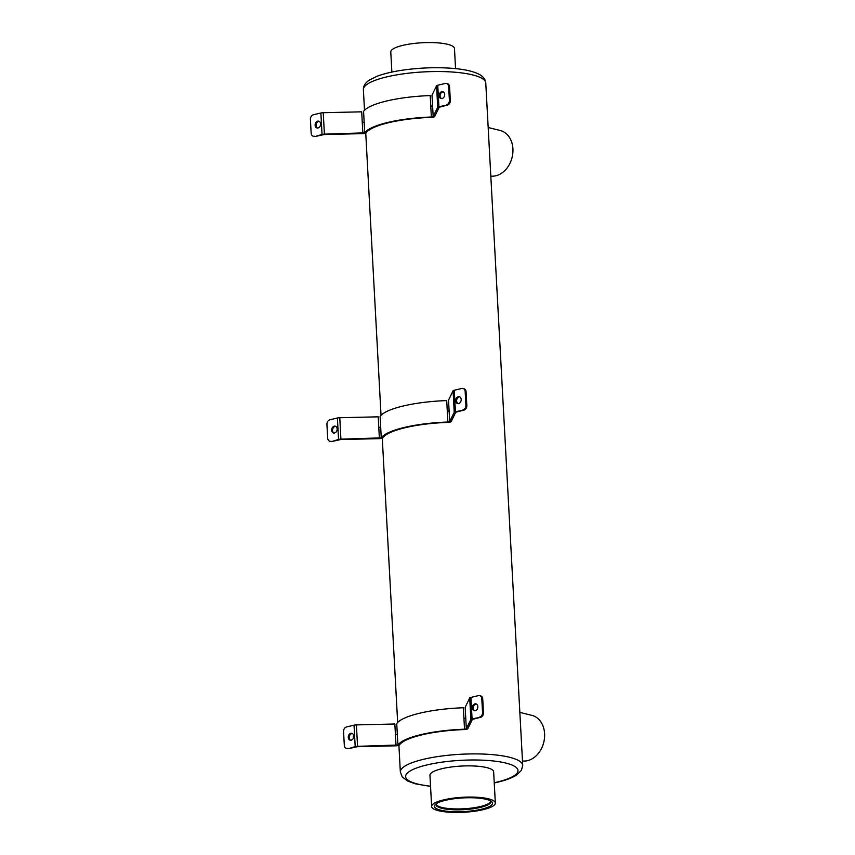 <?xml version="1.0" encoding="UTF-8"?>
<svg xmlns="http://www.w3.org/2000/svg" width="855" height="855" viewBox="0 0 855 855"><rect width="100%" height="100%" fill="white"/><g stroke="black" fill="none" stroke-linecap="round" stroke-linejoin="round"><path stroke-width="1.28" d="M436.157 803.839A27.478 6.477 176.9 0 0 435.965 804.683A27.478 6.477 176.9 0 0 451.59 809.653A27.478 6.477 176.9 0 0 480.392 807.419A27.478 6.477 176.9 0 0 490.834 801.712A27.478 6.477 176.9 0 0 490.556 800.889M490.749 801.274A27.478 6.477 -3.1 0 1 480.339 806.543A27.478 6.477 -3.1 0 1 452.391 808.819A27.478 6.477 -3.1 0 1 436.007 804.245M391.868 72.066L390.778 51.984A31.892 7.513 -3.1 0 1 422.22 42.75A31.892 7.513 -3.1 0 1 454.475 48.532L455.555 68.614M431.636 806.479L429.947 775.293A31.892 7.513 -3.1 0 1 461.39 766.059A31.892 7.513 -3.1 0 1 493.645 771.841L495.334 803.027A31.892 7.513 -3.1 0 1 483.203 809.653A31.892 7.513 -3.1 0 1 449.773 812.25A31.892 7.513 -3.1 0 1 431.636 806.479A31.892 7.513 -3.1 0 1 463.079 797.255A31.892 7.513 -3.1 0 1 495.334 803.027M445.508 800.291A29.081 6.851 -3.1 0 1 491.572 801.573A29.081 6.851 -3.1 0 1 463.859 811.598A29.081 6.851 -3.1 0 1 435.227 804.619A29.081 6.851 -3.1 0 1 445.508 800.291M522.48 760.993A23.32 17.976 -76 0 0 544.592 733.686A23.32 17.976 -76 0 0 531.928 715.389L519.851 712.397M490.802 176.098A23.32 17.976 -76 0 0 512.915 148.802A23.32 17.976 -76 0 0 500.25 130.505L488.173 127.513M466.093 391.846L465.163 391.611A4.019 3.099 -76 0 0 462.983 388.459L463.912 388.694A4.019 3.099 104 0 1 466.093 391.846L466.83 405.494A4.019 3.099 104 0 1 463.891 410.144L455.437 411.693A3.217 0.759 176.9 0 0 454.229 412.27L449.687 421.579L447.881 422.028A63.281 14.909 176.9 0 0 381.255 437.856L340.921 439.171A3.217 0.759 176.9 0 0 338.559 439.449L331.964 441.469A4.019 3.099 104 0 1 330.778 441.469L329.848 441.244A4.019 3.099 -76 0 0 331.035 441.244M329.848 441.244A4.019 3.099 -76 0 1 327.668 438.091L326.931 424.443A4.019 3.099 -76 0 1 329.87 419.794L337.394 418.01A3.217 0.759 176.9 0 1 339.766 417.732L378.22 416.834L378.797 427.564L380.678 427.126L381.255 437.856M463.891 410.144L455.726 412.228L451.184 421.547A3.217 0.759 -3.1 0 1 447.774 422.391A61.774 14.556 176.9 0 0 382.741 437.835A3.217 0.759 -3.1 0 1 379.203 438.647L340.75 439.534L331.964 441.469M380.678 427.126L380.101 416.406A63.281 14.909 176.9 0 1 446.716 400.589L447.304 411.308L449.11 410.86L449.687 421.579M462.983 388.459A4.019 3.099 -76 0 0 461.807 388.459L454.272 390.254A3.217 0.759 176.9 0 0 453.075 390.821L448.533 400.14L449.11 410.86M334.016 433.058A3.516 2.715 104 0 1 332.563 430.471A3.516 2.715 104 0 1 335.684 426.346M337.148 428.932A3.516 2.715 -76 0 0 335.235 426.175A3.516 2.715 -76 0 0 331.633 430.236A3.516 2.715 -76 0 0 333.536 432.993A3.516 2.715 -76 0 0 337.148 428.932M461.198 399.467A3.516 2.715 -76 0 0 459.295 396.709A3.516 2.715 -76 0 0 455.811 399.467A3.516 2.715 -76 0 0 457.596 403.539A3.516 2.715 -76 0 0 461.198 399.467M462.961 409.908A4.019 3.099 -76 0 0 465.9 405.259L466.83 405.494M465.163 391.611L465.9 405.259M458.077 403.592A3.516 2.715 104 0 1 456.752 399.702A3.516 2.715 104 0 1 459.744 396.88M482.733 699.016L481.803 698.781A4.019 3.099 -76 0 0 479.623 695.628L480.553 695.863A4.019 3.099 104 0 1 482.733 699.016L483.47 712.664A4.019 3.099 104 0 1 480.531 717.313L472.067 718.863A3.217 0.759 176.9 0 0 470.87 719.44L466.328 728.749L464.522 729.197A63.281 14.909 176.9 0 0 397.896 745.026L357.561 746.34A3.217 0.759 176.9 0 0 355.199 746.618L348.594 748.638A4.019 3.099 104 0 1 347.419 748.638L346.489 748.414A4.019 3.099 -76 0 0 347.664 748.414M346.489 748.414A4.019 3.099 -76 0 1 344.309 745.261L343.56 731.613A4.019 3.099 -76 0 1 346.499 726.964L354.034 725.179A3.217 0.759 176.9 0 1 356.396 724.901L394.85 724.003L395.438 734.723L397.319 734.295L397.896 745.026M480.531 717.313L472.366 719.397L467.824 728.717A3.217 0.759 -3.1 0 1 464.415 729.561A61.774 14.556 176.9 0 0 399.381 745.004A3.217 0.759 -3.1 0 1 395.833 745.817L357.379 746.704L348.594 748.638M397.319 734.295L396.731 723.576A63.281 14.909 176.9 0 1 463.357 707.758L463.934 718.478L465.751 718.029L466.328 728.749M479.623 695.628A4.019 3.099 -76 0 0 478.437 695.628L470.913 697.423A3.217 0.759 176.9 0 0 469.705 697.99L465.163 707.309L465.751 718.029M350.657 740.227A3.516 2.715 104 0 1 349.203 737.641A3.516 2.715 104 0 1 352.324 733.515M353.778 736.102A3.516 2.715 -76 0 0 351.875 733.344A3.516 2.715 -76 0 0 348.263 737.405A3.516 2.715 -76 0 0 350.176 740.163A3.516 2.715 -76 0 0 353.778 736.102M477.838 706.636A3.516 2.715 -76 0 0 475.925 703.879A3.516 2.715 -76 0 0 472.452 706.636A3.516 2.715 -76 0 0 474.236 710.708A3.516 2.715 -76 0 0 477.838 706.636M479.602 717.078A4.019 3.099 -76 0 0 482.541 712.429L483.47 712.664M481.803 698.781L482.541 712.429M474.717 710.762A3.516 2.715 104 0 1 473.381 706.871A3.516 2.715 104 0 1 476.385 704.05M449.58 86.836L448.651 86.601A4.019 3.099 -76 0 0 446.46 83.448L447.4 83.683A4.019 3.099 104 0 1 449.58 86.836L450.318 100.484A4.019 3.099 104 0 1 447.379 105.133L438.914 106.683A3.217 0.759 176.9 0 0 437.717 107.249L433.175 116.569L431.358 117.017A63.281 14.909 176.9 0 0 364.743 132.846L324.408 134.16A3.217 0.759 176.9 0 0 322.036 134.438L315.442 136.458A4.019 3.099 104 0 1 314.266 136.458L313.336 136.234A4.019 3.099 -76 0 0 314.512 136.234M313.336 136.234A4.019 3.099 -76 0 1 311.145 133.081L310.408 119.433A4.019 3.099 -76 0 1 313.347 114.784L320.882 112.999A3.217 0.759 176.9 0 1 323.243 112.721L361.697 111.823L362.274 122.543L364.155 122.115L364.743 132.846M447.379 105.133L439.214 107.217L434.661 116.537A3.217 0.759 -3.1 0 1 431.262 117.381A61.774 14.556 176.9 0 0 366.229 132.824A3.217 0.759 -3.1 0 1 362.68 133.637L324.227 134.524L315.442 136.458M364.155 122.115L363.578 111.396A63.281 14.909 176.9 0 1 430.204 95.578L430.781 106.298L432.587 105.849L433.175 116.569M446.46 83.448A4.019 3.099 -76 0 0 445.284 83.448L437.749 85.244A3.217 0.759 176.9 0 0 436.552 85.81L432.01 95.129L432.587 105.849M317.504 128.047A3.516 2.715 104 0 1 316.04 125.461A3.516 2.715 104 0 1 319.172 121.325M320.625 123.922A3.516 2.715 -76 0 0 318.712 121.164A3.516 2.715 -76 0 0 315.11 125.225A3.516 2.715 -76 0 0 317.023 127.983A3.516 2.715 -76 0 0 320.625 123.922M444.686 94.456A3.516 2.715 -76 0 0 442.772 91.699A3.516 2.715 -76 0 0 439.299 94.456A3.516 2.715 -76 0 0 441.073 98.528A3.516 2.715 -76 0 0 444.686 94.456M446.449 104.898A4.019 3.099 -76 0 0 449.388 100.249L450.318 100.484M448.651 86.601L449.388 100.249M441.554 98.582A3.516 2.715 104 0 1 440.229 94.691A3.516 2.715 104 0 1 443.221 91.87M364.508 110.284L363.386 89.636A61.271 14.439 -3.1 0 1 423.791 71.906A61.271 14.439 -3.1 0 1 485.768 83.01L522.715 765.375A61.271 14.439 -3.1 0 0 460.749 754.27A61.271 14.439 -3.1 0 0 400.343 772.001L398.9 745.314M430.535 786.194A56.248 13.253 -3.1 0 1 418.629 767.277A56.248 13.253 -3.1 0 1 502.045 762.243A56.248 13.253 -3.1 0 1 496.584 782.207A56.248 13.253 -3.1 0 1 494.233 782.742M378.797 427.564L379.374 438.284M447.304 411.308L447.881 422.028M337.394 418.01L338.559 439.449M339.766 417.732L340.921 439.171M453.075 390.821L454.229 412.27M454.272 390.254L455.437 411.693M395.438 734.723L396.015 745.453M463.934 718.478L464.522 729.197M354.034 725.179L355.199 746.618M356.396 724.901L357.561 746.34M469.705 697.99L470.87 719.44M470.913 697.423L472.067 718.863M362.274 122.543L362.862 133.273M430.781 106.298L431.358 117.017M320.882 112.999L322.036 134.438M323.243 112.721L324.408 134.16M436.552 85.81L437.717 107.249M437.749 85.244L438.914 106.683M397.661 722.464L382.271 438.145M381.031 415.295L365.748 133.134M363.386 89.636C363.247 85.981 365.277 82.764 369.467 79.985L377.141 76.223C384.729 73.391 394.379 71.2 406.082 69.672C423.642 67.47 440.272 67.139 455.95 68.656C465.793 69.65 473.371 71.457 478.704 74.086C483.171 76.405 485.522 79.376 485.768 83.01M494.243 782.945L497.482 782.218C505.775 780.284 512.166 777.879 516.655 775.015L521.411 770.376L522.715 765.375M400.343 772.001L402.203 776.853L407.429 780.936L415.466 783.843L430.546 786.397"/></g></svg>
